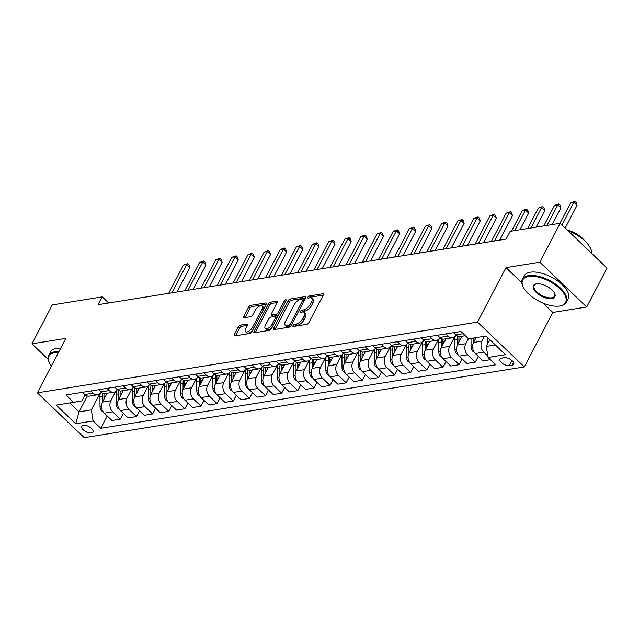 <?xml version="1.0" encoding="UTF-8"?>
<svg xmlns="http://www.w3.org/2000/svg" width="639" height="639" viewBox="0 0 639 639"><rect width="100%" height="100%" fill="white"/><g stroke="black" fill="none" stroke-linecap="round" stroke-linejoin="round"><path stroke-width="0.96" d="M293.021 325.563A1.366 0.639 -46.3 0 0 292.966 326.409A1.366 0.639 -46.3 0 0 293.349 326.489L306.808 324.332A1.949 0.911 -46.3 0 0 308.877 322.599L323.246 295.098A1.949 0.911 -46.3 0 0 323.326 293.9A1.949 0.911 -46.3 0 0 322.783 293.772L309.316 295.937A1.366 0.639 -46.3 0 0 307.87 297.151A1.366 0.639 -46.3 0 0 307.822 297.998A1.366 0.639 -46.3 0 0 308.206 298.078L309.947 297.798A6.23 2.915 -46.3 0 1 311.696 298.181A6.23 2.915 -46.3 0 1 311.441 302.031L310.242 304.324A6.23 2.915 -46.3 0 1 303.637 309.867L301.896 310.147A1.366 0.639 -46.3 0 0 300.45 311.361A1.366 0.639 -46.3 0 0 300.394 312.199A1.366 0.639 -46.3 0 0 300.777 312.287L302.519 312.008A6.23 2.915 -46.3 0 1 304.268 312.391A6.23 2.915 -46.3 0 1 304.012 316.241L302.814 318.534A6.23 2.915 -46.3 0 1 296.208 324.077L294.467 324.356A1.366 0.639 -46.3 0 0 293.021 325.563M91.377 432.978A6.342 2.947 -152.4 0 0 92.951 432.044A6.342 2.947 -152.4 0 0 90.179 427.395A6.342 2.947 -152.4 0 0 83.27 425.223A6.342 2.947 -152.4 0 0 81.704 426.157A6.342 2.947 -152.4 0 0 84.468 430.806A6.342 2.947 -152.4 0 0 91.377 432.978M240.416 325.139A1.949 0.911 -46.3 0 0 238.347 326.864L234.313 334.58A1.949 0.911 -46.3 0 0 234.233 335.787A1.949 0.911 -46.3 0 0 234.785 335.906L249.737 333.502A1.949 0.911 -46.3 0 0 251.798 331.769L266.175 304.276A1.949 0.911 -46.3 0 0 266.255 303.07A1.949 0.911 -46.3 0 0 265.704 302.95L250.76 305.354A1.949 0.911 -46.3 0 0 248.691 307.087L243.818 316.401A1.949 0.911 -46.3 0 0 243.739 317.607A1.949 0.911 -46.3 0 0 244.29 317.727L250.688 316.696A1.949 0.911 -46.3 0 0 252.748 314.971L255.169 310.346A5.208 2.436 -46.3 0 1 258.771 306.496A5.208 2.436 -46.3 0 1 262.158 306.041A5.208 2.436 -46.3 0 1 261.942 309.26L252.485 327.36A5.208 2.436 -46.3 0 1 248.875 331.21A5.208 2.436 -46.3 0 1 245.496 331.665A5.208 2.436 -46.3 0 1 245.703 328.446L247.277 325.435A1.949 0.911 -46.3 0 0 247.357 324.229A1.949 0.911 -46.3 0 0 246.814 324.109L240.416 325.139L241.678 326.345A1.949 0.911 -46.3 0 0 239.617 328.079L235.591 335.779M65.833 338.382L31.95 343.822L52.294 304.915L102.304 296.879L98.238 304.659L506.104 239.098L510.17 231.318L560.187 223.275L539.843 262.19L505.968 267.629L477.485 322.104L37.358 392.849L65.833 338.382M273.716 328.246A1.949 0.911 -46.3 0 0 273.636 329.452A1.949 0.911 -46.3 0 0 274.187 329.572L289.132 327.168A1.949 0.911 -46.3 0 0 291.2 325.435L305.578 297.942A1.949 0.911 -46.3 0 0 305.658 296.736A1.949 0.911 -46.3 0 0 305.107 296.616L290.154 299.02A1.949 0.911 -46.3 0 0 288.093 300.753L273.716 328.246L274.97 329.444M269.434 330.339L254.482 332.735A1.949 0.911 -46.3 0 1 253.939 332.615A1.949 0.911 -46.3 0 1 254.018 331.417L268.388 303.916A1.949 0.911 -46.3 0 1 270.457 302.183L276.855 301.161A1.949 0.911 -46.3 0 1 277.398 301.281A1.949 0.911 -46.3 0 1 277.326 302.479L271.495 313.637A1.949 0.911 -46.3 0 0 271.415 314.835A1.949 0.911 -46.3 0 0 271.958 314.955L276.208 314.276A1.949 0.911 -46.3 0 0 278.269 312.543L284.339 300.937A1.366 0.639 -46.3 0 1 285.282 299.931A1.366 0.639 -46.3 0 1 286.168 299.811A1.366 0.639 -46.3 0 1 286.112 300.649L271.503 328.606A1.949 0.911 -46.3 0 1 269.434 330.339M504.299 357.688L501.463 358.144A6.15 2.852 -152.4 0 0 499.938 359.054A6.15 2.852 -152.4 0 0 502.621 363.551A6.15 2.852 -152.4 0 0 509.315 365.66L512.151 365.196A6.15 2.852 -152.4 0 0 513.676 364.294A6.15 2.852 -152.4 0 0 510.992 359.797A6.15 2.852 -152.4 0 0 504.299 357.688M477.485 322.104L524.347 366.914L84.22 437.667L37.358 392.849M107.224 415.973L100.786 428.282L495.744 364.797L488.084 357.465L505.513 354.669L486.007 336.01L468.579 338.814L460.919 331.489L65.961 394.974L73.621 402.298L81.944 400.917L85.123 394.83M100.786 428.282L93.126 420.949L75.698 423.753L56.2 405.102L73.621 402.298M543.086 303.126L552.831 312.447L586.706 307L539.843 262.19M586.706 307L607.05 268.092L560.187 223.275M31.95 343.822L48.189 359.35M552.831 312.447L524.347 366.914M108.686 302.982L102.304 296.879M488.084 357.465L486.271 346.394L489.801 339.644M486.271 346.394L495.337 344.94M87.335 396.012L79.052 411.851L91.313 409.879L99.628 393.975M123.359 413.385L120.34 419.152L111.953 420.502L104.285 413.169A7.932 5.967 -99.1 0 1 102.48 402.099L107.096 393.265M120.34 419.152L112.68 411.82A7.932 5.967 -99.1 0 1 110.867 400.749L115.763 391.38M139.486 410.789L136.474 416.556L128.088 417.906L120.42 410.581A7.932 5.967 -99.1 0 1 118.606 399.511L123.231 390.669M136.474 416.556L128.814 409.232A7.932 5.967 -99.1 0 1 127.001 398.161L131.898 388.792M155.62 408.193L152.609 413.96L144.214 415.31L136.554 407.986A7.932 5.967 -99.1 0 1 134.741 396.915L139.366 388.081M152.609 413.96L144.941 406.636A7.932 5.967 -99.1 0 1 143.136 395.565L148.032 386.196M171.755 405.605L168.744 411.372L160.349 412.722L152.689 405.39A7.932 5.967 -99.1 0 1 150.876 394.319L155.501 385.485M168.744 411.372L161.076 404.04A7.932 5.967 -99.1 0 1 159.271 392.969L164.167 383.6M187.89 403.009L184.879 408.776L176.484 410.126L168.824 402.802A7.932 5.967 -99.1 0 1 167.011 391.731L171.635 382.889M184.879 408.776L177.211 401.452A7.932 5.967 -99.1 0 1 175.398 390.381L180.302 381.012M204.025 400.413L201.013 406.18L192.619 407.53L184.959 400.206A7.932 5.967 -99.1 0 1 183.145 389.135L187.762 380.301M201.013 406.18L193.345 398.856A7.932 5.967 -99.1 0 1 191.532 387.785L196.437 378.416M220.159 397.825L217.14 403.592L208.753 404.942L201.093 397.61A7.932 5.967 -99.1 0 1 199.28 386.539L203.897 377.705M217.14 403.592L209.48 396.26A7.932 5.967 -99.1 0 1 207.667 385.189L212.571 375.82M236.294 395.229L233.275 400.996L224.888 402.346L217.228 395.014A7.932 5.967 -99.1 0 1 215.415 383.951L220.032 375.109M233.275 400.996L225.615 393.672A7.932 5.967 -99.1 0 1 223.802 382.601L228.698 373.232M252.429 392.634L249.41 398.401L241.023 399.75L233.363 392.426A7.932 5.967 -99.1 0 1 231.55 381.355L236.166 372.513M249.41 398.401L241.75 391.076A7.932 5.967 -99.1 0 1 239.937 380.005L244.833 370.636M268.564 390.046L265.544 395.813L257.158 397.162L249.49 389.83A7.932 5.967 -99.1 0 1 247.684 378.759L252.301 369.925M265.544 395.813L257.884 388.48A7.932 5.967 -99.1 0 1 256.071 377.409L260.968 368.04M284.69 387.45L281.679 393.217L273.292 394.567L265.624 387.234A7.932 5.967 -99.1 0 1 263.811 376.171L268.436 367.329M281.679 393.217L274.019 385.892A7.932 5.967 -99.1 0 1 272.206 374.821L277.102 365.452M300.825 384.854L297.814 390.621L289.427 391.971L281.759 384.646A7.932 5.967 -99.1 0 1 279.946 373.575L284.571 364.733M297.814 390.621L290.154 383.296A7.932 5.967 -99.1 0 1 288.341 372.225L293.237 362.856M316.96 382.266L313.949 388.033L305.554 389.375L297.894 382.05A7.932 5.967 -99.1 0 1 296.081 370.979L300.705 362.145M313.949 388.033L306.281 380.7A7.932 5.967 -99.1 0 1 304.476 369.63L309.372 360.26M333.095 379.67L330.083 385.437L321.689 386.787L314.029 379.454A7.932 5.967 -99.1 0 1 312.215 368.383L316.84 359.549M330.083 385.437L322.415 378.112A7.932 5.967 -99.1 0 1 320.61 367.042L325.507 357.672M349.229 377.074L346.218 382.841L337.823 384.191L330.163 376.866A7.932 5.967 -99.1 0 1 328.35 365.796L332.967 356.953M346.218 382.841L338.55 375.516A7.932 5.967 -99.1 0 1 336.737 364.446L341.641 355.076M365.364 374.486L362.353 380.253L353.958 381.595L346.298 374.27A7.932 5.967 -99.1 0 1 344.485 363.2L349.102 354.365M362.353 380.253L354.685 372.92A7.932 5.967 -99.1 0 1 352.872 361.85L357.776 352.48M381.499 371.89L378.48 377.657L370.093 379.007L362.433 371.674A7.932 5.967 -99.1 0 1 360.62 360.604L365.236 351.769M378.48 377.657L370.82 370.332A7.932 5.967 -99.1 0 1 369.007 359.262L373.911 349.892M397.634 369.294L394.614 375.061L386.228 376.411L378.568 369.086A7.932 5.967 -99.1 0 1 376.754 358.016L381.371 349.174M394.614 375.061L386.954 367.737A7.932 5.967 -99.1 0 1 385.141 356.666L390.038 347.296M413.768 366.706L410.749 372.473L402.362 373.815L394.702 366.49A7.932 5.967 -99.1 0 1 392.889 355.42L397.506 346.586M410.749 372.473L403.089 365.141A7.932 5.967 -99.1 0 1 401.276 354.07L406.172 344.701M429.903 364.11L426.884 369.877L418.497 371.227L410.829 363.895A7.932 5.967 -99.1 0 1 409.024 352.824L413.641 343.99M426.884 369.877L419.224 362.545A7.932 5.967 -99.1 0 1 417.411 351.482L422.307 342.105M446.03 361.514L443.019 367.281L434.632 368.631L426.964 361.307A7.932 5.967 -99.1 0 1 425.151 350.236L429.775 341.394M443.019 367.281L435.359 359.957A7.932 5.967 -99.1 0 1 433.546 348.886L438.442 339.517M462.165 358.918L459.153 364.693L450.767 366.035L443.099 358.711A7.932 5.967 -99.1 0 1 441.285 347.64L445.91 338.806M459.153 364.693L451.493 357.361A7.932 5.967 -99.1 0 1 449.68 346.29L454.577 336.921M478.299 356.33L475.288 362.097L466.893 363.447L459.233 356.115A7.932 5.967 -99.1 0 1 457.42 345.044L462.045 336.21M475.288 362.097L467.62 354.765A7.932 5.967 -99.1 0 1 465.815 343.702L468.435 338.678M490.385 359.669L483.028 360.851L475.368 353.527A7.932 5.967 -99.1 0 1 473.555 342.456L476.087 337.608M487.861 356.099L483.755 352.177A7.932 5.967 -99.1 0 1 481.95 341.106L484.482 336.258M69.715 402.929L79.052 411.851L75.698 423.753M465.304 335.683L460.376 336.481A7.932 5.967 -99.1 0 1 455.863 334.868L453.562 332.671M456.19 335.171A7.932 5.967 -99.1 0 1 452.636 337.719A7.932 5.967 -99.1 0 1 448.115 336.114L445.814 333.917M452.636 337.719L444.241 339.069A7.932 5.967 -99.1 0 1 439.728 337.464L437.427 335.259M440.063 337.759A7.932 5.967 -99.1 0 1 436.501 340.315A7.932 5.967 -99.1 0 1 431.988 338.71L429.68 336.505M436.501 340.315L428.106 341.665A7.932 5.967 -99.1 0 1 423.593 340.06L421.293 337.855M423.929 340.355A7.932 5.967 -99.1 0 1 420.366 342.911A7.932 5.967 -99.1 0 1 415.853 341.306L413.545 339.101M420.366 342.911L411.971 344.261A7.932 5.967 -99.1 0 1 407.458 342.648L405.158 340.451M407.794 342.951A7.932 5.967 -99.1 0 1 404.231 345.499A7.932 5.967 -99.1 0 1 399.718 343.894L397.41 341.697M404.231 345.499L395.837 346.849A7.932 5.967 -99.1 0 1 391.324 345.244L389.023 343.039M391.659 345.539A7.932 5.967 -99.1 0 1 388.097 348.095A7.932 5.967 -99.1 0 1 383.584 346.49L381.283 344.285M388.097 348.095L379.71 349.445A7.932 5.967 -99.1 0 1 375.197 347.84L372.888 345.635M375.524 348.135A7.932 5.967 -99.1 0 1 371.962 350.691A7.932 5.967 -99.1 0 1 367.449 349.086L365.149 346.881M371.962 350.691L363.575 352.041A7.932 5.967 -99.1 0 1 359.062 350.436L356.754 348.231M359.39 350.731A7.932 5.967 -99.1 0 1 355.827 353.279A7.932 5.967 -99.1 0 1 351.314 351.674L349.014 349.477M355.827 353.279L347.44 354.629A7.932 5.967 -99.1 0 1 342.927 353.024L340.619 350.827M343.255 353.319A7.932 5.967 -99.1 0 1 339.692 355.875A7.932 5.967 -99.1 0 1 335.179 354.27L332.879 352.065M339.692 355.875L331.306 357.225A7.932 5.967 -99.1 0 1 326.793 355.619L324.492 353.415M327.12 355.915A7.932 5.967 -99.1 0 1 323.558 358.471A7.932 5.967 -99.1 0 1 319.045 356.866L316.744 354.661M323.558 358.471L315.171 359.821A7.932 5.967 -99.1 0 1 310.658 358.215L308.357 356.011M310.985 358.511A7.932 5.967 -99.1 0 1 307.423 361.059A7.932 5.967 -99.1 0 1 302.91 359.453L300.61 357.257M307.423 361.059L299.036 362.409A7.932 5.967 -99.1 0 1 294.523 360.803L292.223 358.607M294.851 361.099A7.932 5.967 -99.1 0 1 291.296 363.655A7.932 5.967 -99.1 0 1 286.775 362.049L284.475 359.845M291.296 363.655L282.901 365.005A7.932 5.967 -99.1 0 1 278.388 363.399L276.088 361.195M278.724 363.695A7.932 5.967 -99.1 0 1 275.161 366.251A7.932 5.967 -99.1 0 1 270.648 364.645L268.34 362.441M275.161 366.251L266.767 367.601A7.932 5.967 -99.1 0 1 262.254 365.995L259.953 363.791M262.589 366.291A7.932 5.967 -99.1 0 1 259.027 368.847A7.932 5.967 -99.1 0 1 254.514 367.233L252.205 365.037M259.027 368.847L250.632 370.189A7.932 5.967 -99.1 0 1 246.119 368.583L243.818 366.387M246.454 368.879A7.932 5.967 -99.1 0 1 242.892 371.435A7.932 5.967 -99.1 0 1 238.379 369.829L236.079 367.625M242.892 371.435L234.505 372.785A7.932 5.967 -99.1 0 1 229.984 371.179L227.684 368.975M230.32 371.475A7.932 5.967 -99.1 0 1 226.757 374.031A7.932 5.967 -99.1 0 1 222.244 372.425L219.944 370.221M226.757 374.031L218.37 375.381A7.932 5.967 -99.1 0 1 213.857 373.775L211.549 371.571M214.185 374.071A7.932 5.967 -99.1 0 1 210.622 376.627A7.932 5.967 -99.1 0 1 206.109 375.013L203.809 372.817M210.622 376.627L202.236 377.968A7.932 5.967 -99.1 0 1 197.723 376.363L195.414 374.166M198.05 376.667A7.932 5.967 -99.1 0 1 194.488 379.215A7.932 5.967 -99.1 0 1 189.975 377.609L187.674 375.405M194.488 379.215L186.101 380.564A7.932 5.967 -99.1 0 1 181.588 378.959L179.279 376.754M181.915 379.254A7.932 5.967 -99.1 0 1 178.353 381.81A7.932 5.967 -99.1 0 1 173.84 380.205L171.54 378M178.353 381.81L169.966 383.16A7.932 5.967 -99.1 0 1 165.453 381.555L163.153 379.35M165.781 381.85A7.932 5.967 -99.1 0 1 162.218 384.406A7.932 5.967 -99.1 0 1 157.705 382.801L155.405 380.596M162.218 384.406L153.831 385.748A7.932 5.967 -99.1 0 1 149.318 384.143L147.018 381.946M149.646 384.446A7.932 5.967 -99.1 0 1 146.083 386.994A7.932 5.967 -99.1 0 1 141.57 385.389L139.27 383.192M146.083 386.994L137.697 388.344A7.932 5.967 -99.1 0 1 133.184 386.739L130.883 384.534M133.511 387.034A7.932 5.967 -99.1 0 1 129.957 389.59A7.932 5.967 -99.1 0 1 125.444 387.985L123.135 385.78M129.957 389.59L121.562 390.94A7.932 5.967 -99.1 0 1 117.049 389.335L114.748 387.13M117.384 389.63A7.932 5.967 -99.1 0 1 113.822 392.186A7.932 5.967 -99.1 0 1 109.309 390.581L107.001 388.376M113.822 392.186L105.427 393.528A7.932 5.967 -99.1 0 1 100.914 391.923L98.614 389.726M101.25 392.226A7.932 5.967 -99.1 0 1 97.687 394.774A7.932 5.967 -99.1 0 1 93.174 393.169L90.866 390.972M97.687 394.774L89.292 396.124A7.932 5.967 -99.1 0 1 84.779 394.519L82.479 392.314M91.313 409.879L93.126 420.949M505.968 267.629L521.823 282.797M294.627 326.289A1.366 0.639 -46.3 0 1 295.729 325.563L297.47 325.283A6.23 2.915 -46.3 0 0 304.084 319.748L302.814 318.534M304.268 312.391L305.53 313.605A6.23 2.915 -46.3 0 1 305.282 317.455L304.084 319.748M311.696 298.181L312.958 299.395A6.23 2.915 -46.3 0 1 312.711 303.245L311.512 305.538A6.23 2.915 -46.3 0 1 304.899 311.081L303.158 311.361A1.366 0.639 -46.3 0 0 302.055 312.08M323.238 295.114L310.586 297.151A1.366 0.639 -46.3 0 0 309.484 297.87M305.57 297.958L291.424 300.234A1.949 0.911 -46.3 0 0 289.355 301.959L274.994 329.444M288.86 325.251A1.366 0.639 -46.3 0 0 290.306 324.045L302.926 299.907A1.366 0.639 -46.3 0 0 302.982 299.068A1.366 0.639 -46.3 0 0 302.598 298.98L300.761 299.276A6.23 2.915 -46.3 0 0 294.148 304.811L285.521 321.313A6.23 2.915 -46.3 0 0 285.274 325.163A6.23 2.915 -46.3 0 0 287.023 325.547L288.86 325.251L290.122 326.465A1.366 0.639 -46.3 0 0 290.569 326.297M304.308 300.362A1.366 0.639 -46.3 0 0 304.244 300.274L302.982 299.068M285.274 325.163L286.544 326.377A6.23 2.915 -46.3 0 0 288.285 326.761L287.023 325.547M290.122 326.465L288.285 326.761M254.018 331.417L255.273 332.615L269.658 305.13L268.388 303.916M277.318 302.503L271.727 303.397A1.949 0.911 -46.3 0 0 269.658 305.13M271.415 314.835L272.685 316.049A1.949 0.911 -46.3 0 0 273.228 316.169L277.47 315.49A1.949 0.911 -46.3 0 0 278.724 314.787M265.441 325.203A5.208 2.436 -46.3 0 0 265.233 328.422A5.208 2.436 -46.3 0 0 268.62 327.967A5.208 2.436 -46.3 0 0 272.222 324.117L275.553 317.735A1.949 0.911 -46.3 0 0 275.633 316.537A1.949 0.911 -46.3 0 0 275.089 316.417L270.84 317.096A1.949 0.911 -46.3 0 0 268.779 318.829L265.441 325.203M265.233 328.422L266.503 329.636A5.208 2.436 -46.3 0 0 272.31 327.056M277.038 318.006A1.949 0.911 -46.3 0 0 276.903 317.743L275.633 316.537M247.269 325.451L241.678 326.345M245.496 331.665L246.758 332.879A5.208 2.436 -46.3 0 0 252.565 330.299M263.787 308.837A5.208 2.436 -46.3 0 0 263.42 307.247L262.158 306.041M266.167 304.292L252.022 306.568A1.949 0.911 -46.3 0 0 249.961 308.294L245.096 317.599M487.23 344.573A5.256 3.954 -99.1 0 1 487.222 344.269L487.166 337.128M565.172 228.043L577.049 205.327L573.878 202.291L570.651 202.811L559.932 223.315M489.642 339.493L489.642 339.956M562 225.016L573.878 202.291L574.924 201.333L576.186 202.547L577.049 205.327M570.651 202.811L574.924 201.333M474.218 352.137L472.852 351.346A5.256 3.954 -99.1 0 1 471.087 346.857L471.023 338.422M552.216 224.561L560.914 207.915L557.751 204.887L554.524 205.407L543.805 225.91M475.041 339.621L475.025 337.775M473.475 338.031L473.507 342.552M547.032 225.391L557.751 204.887L558.79 203.929L560.052 205.143L560.914 207.915M554.524 205.407L558.79 203.929M461.366 337.504A15.168 11.406 -99.1 0 1 461.478 336.298M458.083 354.733L456.717 353.942A5.256 3.954 -99.1 0 1 454.952 349.453L454.88 339.852A15.168 11.406 -99.1 0 1 455.16 336.449M458.906 342.216L458.882 339.205A15.168 11.406 -99.1 0 1 459.05 336.497M536.081 227.157L544.779 210.511L541.616 207.483L538.389 208.002L527.67 228.506M457.604 336.074A15.168 11.406 80.9 0 0 457.332 339.453L457.372 345.14M530.897 227.987L541.616 207.483L542.655 206.525L543.917 207.731L544.779 210.511M538.389 208.002L542.655 206.525M445.231 340.092A15.168 11.406 -99.1 0 1 445.343 338.894M441.948 357.321L440.583 356.53A5.256 3.954 -99.1 0 1 438.817 352.049L438.745 342.44A15.168 11.406 -99.1 0 1 439.025 339.045M442.771 344.804L442.747 341.801A15.168 11.406 -99.1 0 1 442.915 339.085M519.946 229.744L528.645 213.107L525.482 210.079L522.255 210.59L511.535 231.094M441.477 338.67A15.168 11.406 80.9 0 0 441.198 342.049L441.237 347.736M514.762 230.583L525.482 210.079L526.52 209.113L527.79 210.327L528.645 213.107M522.255 210.59L526.52 209.113M429.096 342.688A15.168 11.406 -99.1 0 1 429.208 341.49M425.814 359.917L424.456 359.126A5.256 3.954 -99.1 0 1 422.683 354.637L422.611 345.036A15.168 11.406 -99.1 0 1 422.89 341.633M426.636 347.4L426.612 344.389A15.168 11.406 -99.1 0 1 426.788 341.681M499.746 240.12L512.51 215.694L509.347 212.667L506.12 213.186L491.335 241.47M425.342 341.258A15.168 11.406 80.9 0 0 425.063 344.645L425.103 350.332M494.562 240.951L509.347 212.667L510.385 211.709L511.655 212.923L512.51 215.694M506.12 213.186L510.385 211.709M559.596 306.009A24.194 11.238 -152.4 0 0 559.668 305.993A24.194 11.238 -152.4 0 0 559.852 288.668A24.194 11.238 -152.4 0 0 528.693 276.455A24.194 11.238 -152.4 0 0 523.157 286.911A24.194 11.238 -152.4 0 0 559.596 306.009M523.029 286.623A24.785 11.51 27.6 0 1 522.886 286.336A24.785 11.51 27.6 0 1 522.422 279.283A24.785 11.51 27.6 0 1 528.557 275.625A24.785 11.51 27.6 0 1 555.547 284.115A24.785 11.51 27.6 0 1 566.354 302.247A24.785 11.51 27.6 0 1 560.291 305.889A24.785 11.51 27.6 0 1 560.219 305.905M551.864 298.621A12.093 5.615 27.6 0 1 536.289 292.518A12.093 5.615 27.6 0 1 536.377 283.852A12.093 5.615 27.6 0 1 536.417 283.844A12.093 5.615 27.6 0 1 554.636 293.397A12.093 5.615 27.6 0 1 551.864 298.621M536.704 283.804A11.502 5.344 -152.4 0 0 534.196 285.433A11.502 5.344 -152.4 0 0 539.204 293.852A11.502 5.344 -152.4 0 0 551.729 297.79A11.502 5.344 -152.4 0 0 554.58 296.097A11.502 5.344 -152.4 0 0 554.484 293.101M568.055 230.807A24.785 11.51 27.6 0 1 591.522 253.244M581.434 243.595A24.785 11.51 27.6 0 1 584.525 246.55M567.112 229.896A17.844 8.291 27.6 0 1 584.701 240.799M522.422 279.283L524.212 275.856A24.785 11.51 27.6 0 1 530.346 272.198A24.785 11.51 27.6 0 1 557.336 280.689A24.785 11.51 27.6 0 1 568.143 298.828L566.354 302.247M58.508 352.393A24.194 11.238 -152.4 0 0 54.994 352.6A24.194 11.238 -152.4 0 0 49.467 363.048A24.194 11.238 -152.4 0 0 51.328 366.115M49.331 362.768A24.785 11.51 27.6 0 1 49.195 362.481A24.785 11.51 27.6 0 1 48.724 355.42A24.785 11.51 27.6 0 1 54.858 351.769A24.785 11.51 27.6 0 1 58.932 351.57M48.724 355.42L50.521 352.001A24.785 11.51 27.6 0 1 56.655 348.343A24.785 11.51 27.6 0 1 60.721 348.151M412.97 345.284A15.168 11.406 -99.1 0 1 413.074 344.078M409.687 362.513L408.321 361.722A5.256 3.954 -99.1 0 1 406.548 357.233L406.476 347.632A15.168 11.406 -99.1 0 1 406.755 344.229M410.502 349.996L410.478 346.985A15.168 11.406 -99.1 0 1 410.653 344.277M483.611 242.716L496.375 218.29L493.212 215.263L489.985 215.782L475.2 244.066M409.208 343.854A15.168 11.406 80.9 0 0 408.928 347.233L408.976 352.92M478.427 243.547L493.212 215.263L494.251 214.305L495.521 215.511L496.375 218.29M489.985 215.782L494.251 214.305M396.835 347.872A15.168 11.406 -99.1 0 1 396.939 346.673M393.552 365.101L392.186 364.31A5.256 3.954 -99.1 0 1 390.413 359.829L390.341 350.22A15.168 11.406 -99.1 0 1 390.621 346.825M394.367 352.592L394.343 349.581A15.168 11.406 -99.1 0 1 394.519 346.865M467.476 245.304L480.248 220.886L477.077 217.859L473.85 218.37L459.066 246.662M393.073 346.45A15.168 11.406 80.9 0 0 392.793 349.829L392.841 355.516M462.293 246.143L477.077 217.859L478.116 216.893L479.386 218.107L480.248 220.886M473.85 218.37L478.116 216.893M380.7 350.468A15.168 11.406 -99.1 0 1 380.812 349.269M377.417 367.697L376.051 366.906A5.256 3.954 -99.1 0 1 374.278 362.425L374.206 352.816A15.168 11.406 -99.1 0 1 374.486 349.413M378.232 355.18L378.208 352.169A15.168 11.406 -99.1 0 1 378.384 349.461M451.342 247.9L464.114 223.474L460.943 220.447L457.716 220.966L442.931 249.25M376.938 349.038A15.168 11.406 80.9 0 0 376.659 352.424L376.706 358.112M446.158 248.731L460.943 220.447L461.981 219.489L463.251 220.703L464.114 223.474M457.716 220.966L461.981 219.489M364.565 353.063A15.168 11.406 -99.1 0 1 364.677 351.857M361.283 370.293L359.917 369.502A5.256 3.954 -99.1 0 1 358.144 365.013L358.08 355.412A15.168 11.406 -99.1 0 1 358.351 352.009M362.097 357.776L362.073 354.765A15.168 11.406 -99.1 0 1 362.249 352.057M435.207 250.496L447.979 226.07L444.808 223.043L441.581 223.562L426.796 251.846M360.803 351.634A15.168 11.406 80.9 0 0 360.532 355.012L360.572 360.7M430.023 251.327L444.808 223.043L445.846 222.084L447.116 223.291L447.979 226.07M441.581 223.562L445.846 222.084M348.431 355.651A15.168 11.406 -99.1 0 1 348.543 354.453M345.148 372.88L343.782 372.09A5.256 3.954 -99.1 0 1 342.017 367.609L341.945 358A15.168 11.406 -99.1 0 1 342.224 354.605M345.963 360.372L345.947 357.361A15.168 11.406 -99.1 0 1 346.114 354.645M419.072 253.092L431.844 228.666L428.673 225.639L425.446 226.158L410.661 254.442M344.669 354.23A15.168 11.406 80.9 0 0 344.397 357.608L344.437 363.295M413.888 253.923L428.673 225.639L429.72 224.672L430.982 225.886L431.844 228.666M425.446 226.158L429.72 224.672M332.296 358.247A15.168 11.406 -99.1 0 1 332.408 357.049M329.013 375.476L327.647 374.686A5.256 3.954 -99.1 0 1 325.882 370.205L325.81 360.596A15.168 11.406 -99.1 0 1 326.09 357.193M329.828 362.96L329.812 359.949A15.168 11.406 -99.1 0 1 329.98 357.241M402.937 255.68L415.709 231.254L412.538 228.227L409.319 228.746L394.527 257.03M328.534 356.818A15.168 11.406 80.9 0 0 328.262 360.204L328.302 365.891M397.754 256.519L412.538 228.227L413.585 227.268L414.847 228.482L415.709 231.254M409.319 228.746L413.585 227.268M316.161 360.843A15.168 11.406 -99.1 0 1 316.273 359.637M312.878 378.072L311.512 377.282A5.256 3.954 -99.1 0 1 309.747 372.793L309.675 363.192A15.168 11.406 -99.1 0 1 309.955 359.789M313.701 365.556L313.677 362.545A15.168 11.406 -99.1 0 1 313.845 359.837M386.803 258.276L399.575 233.85L396.412 230.823L393.185 231.342L378.392 259.626M312.399 359.414A15.168 11.406 80.9 0 0 312.128 362.792L312.167 368.479M381.619 259.107L396.412 230.823L397.45 229.864L398.712 231.07L399.575 233.85M393.185 231.342L397.45 229.864M300.026 363.431A15.168 11.406 -99.1 0 1 300.138 362.233M296.744 380.66L295.378 379.87A5.256 3.954 -99.1 0 1 293.613 375.389L293.541 365.78A15.168 11.406 -99.1 0 1 293.82 362.385M297.566 368.152L297.542 365.141A15.168 11.406 -99.1 0 1 297.71 362.425M370.676 260.872L383.44 236.446L380.277 233.419L377.05 233.938L362.257 262.222M296.264 362.009A15.168 11.406 80.9 0 0 295.993 365.388L296.033 371.075M365.484 261.702L380.277 233.419L381.315 232.46L382.577 233.666L383.44 236.446M377.05 233.938L381.315 232.46M283.892 366.027A15.168 11.406 -99.1 0 1 284.004 364.829M280.609 383.256L279.251 382.465A5.256 3.954 -99.1 0 1 277.478 377.984L277.406 368.376A15.168 11.406 -99.1 0 1 277.685 364.973M281.432 370.74L281.408 367.729A15.168 11.406 -99.1 0 1 281.575 365.021M354.541 263.46L367.305 239.034L364.142 236.007L360.915 236.526L346.122 264.818M280.138 364.597A15.168 11.406 80.9 0 0 279.858 367.984L279.898 373.671M349.349 264.298L364.142 236.007L365.181 235.048L366.451 236.262L367.305 239.034M360.915 236.526L365.181 235.048M267.757 368.623A15.168 11.406 -99.1 0 1 267.869 367.417M264.474 385.852L263.116 385.061A5.256 3.954 -99.1 0 1 261.343 380.572L261.271 370.971A15.168 11.406 -99.1 0 1 261.551 367.569M265.297 373.336L265.273 370.324A15.168 11.406 -99.1 0 1 265.449 367.617M338.406 266.056L351.17 241.63L348.007 238.603L344.78 239.122L329.996 267.406M264.003 367.193A15.168 11.406 80.9 0 0 263.723 370.572L263.763 376.259M333.223 266.886L348.007 238.603L349.046 237.644L350.316 238.858L351.17 241.63M344.78 239.122L349.046 237.644M251.63 371.211A15.168 11.406 -99.1 0 1 251.734 370.013M248.347 388.44L246.981 387.649A5.256 3.954 -99.1 0 1 245.208 383.168L245.136 373.559A15.168 11.406 -99.1 0 1 245.416 370.165M249.162 375.932L249.138 372.92A15.168 11.406 -99.1 0 1 249.314 370.205M322.272 268.652L335.036 244.226L331.873 241.199L328.646 241.718L313.861 270.001M247.868 369.789A15.168 11.406 80.9 0 0 247.589 373.168L247.636 378.855M317.088 269.482L331.873 241.199L332.911 240.24L334.181 241.446L335.036 244.226M328.646 241.718L332.911 240.24M235.495 373.807A15.168 11.406 -99.1 0 1 235.607 372.609M232.213 391.036L230.847 390.245A5.256 3.954 -99.1 0 1 229.074 385.764L229.002 376.155A15.168 11.406 -99.1 0 1 229.281 372.753M233.027 378.52L233.003 375.508A15.168 11.406 -99.1 0 1 233.179 372.801M306.137 271.24L318.909 246.814L315.738 243.786L312.511 244.306L297.726 272.597M231.733 372.377A15.168 11.406 80.9 0 0 231.454 375.764L231.502 381.451M300.953 272.078L315.738 243.786L316.776 242.828L318.046 244.042L318.909 246.814M312.511 244.306L316.776 242.828M219.361 376.403A15.168 11.406 -99.1 0 1 219.473 375.205M216.078 393.632L214.712 392.841A5.256 3.954 -99.1 0 1 212.939 388.352L212.867 378.751A15.168 11.406 -99.1 0 1 213.146 375.349M216.893 381.116L216.869 378.104A15.168 11.406 -99.1 0 1 217.044 375.397M290.002 273.835L302.774 249.41L299.603 246.382L296.376 246.902L281.591 275.185M215.599 374.973A15.168 11.406 80.9 0 0 215.319 378.352L215.367 384.039M284.818 274.666L299.603 246.382L300.642 245.424L301.912 246.638L302.774 249.41M296.376 246.902L300.642 245.424M203.226 378.991A15.168 11.406 -99.1 0 1 203.338 377.793M199.943 396.22L198.577 395.429A5.256 3.954 -99.1 0 1 196.804 390.948L196.74 381.339A15.168 11.406 -99.1 0 1 197.012 377.945M200.758 383.712L200.742 380.7A15.168 11.406 -99.1 0 1 200.91 377.984M273.867 276.431L286.639 252.006L283.468 248.978L280.241 249.498L265.457 277.781M199.464 377.569A15.168 11.406 80.9 0 0 199.192 380.948L199.232 386.635M268.684 277.262L283.468 248.978L284.507 248.02L285.777 249.226L286.639 252.006M280.241 249.498L284.507 248.02M187.091 381.587A15.168 11.406 -99.1 0 1 187.203 380.389M183.808 398.816L182.442 398.025A5.256 3.954 -99.1 0 1 180.677 393.544L180.605 383.935A15.168 11.406 -99.1 0 1 180.885 380.532M184.623 386.299L184.607 383.296A15.168 11.406 -99.1 0 1 184.775 380.58M257.733 279.019L270.505 254.594L267.334 251.566L264.107 252.085L249.322 280.377M183.329 380.157A15.168 11.406 80.9 0 0 183.058 383.544L183.097 389.231M252.549 279.858L267.334 251.566L268.38 250.608L269.642 251.822L270.505 254.594M264.107 252.085L268.38 250.608M170.956 384.183A15.168 11.406 -99.1 0 1 171.068 382.985M167.674 401.412L166.308 400.621A5.256 3.954 -99.1 0 1 164.542 396.132L164.471 386.531A15.168 11.406 -99.1 0 1 164.75 383.128M168.488 388.895L168.472 385.884A15.168 11.406 -99.1 0 1 168.64 383.176M241.598 281.615L254.37 257.19L251.207 254.162L247.98 254.681L233.187 282.965M167.194 382.753A15.168 11.406 80.9 0 0 166.923 386.132L166.963 391.819M236.414 282.446L251.207 254.162L252.245 253.204L253.507 254.418L254.37 257.19M247.98 254.681L252.245 253.204M154.822 386.771A15.168 11.406 -99.1 0 1 154.934 385.573M151.539 404L150.173 403.209A5.256 3.954 -99.1 0 1 148.408 398.728L148.336 389.119A15.168 11.406 -99.1 0 1 148.615 385.724M152.362 391.491L152.338 388.48A15.168 11.406 -99.1 0 1 152.505 385.764M225.463 284.211L238.235 259.785L235.072 256.758L231.845 257.277L217.052 285.561M151.06 385.349A15.168 11.406 80.9 0 0 150.788 388.728L150.828 394.415M220.279 285.042L235.072 256.758L236.111 255.8L237.373 257.006L238.235 259.785M231.845 257.277L236.111 255.8M138.687 389.367A15.168 11.406 -99.1 0 1 138.799 388.169M135.404 406.596L134.038 405.805A5.256 3.954 -99.1 0 1 132.273 401.324L132.201 391.715A15.168 11.406 -99.1 0 1 132.481 388.312M136.227 394.079L136.203 391.076A15.168 11.406 -99.1 0 1 136.371 388.36M209.336 286.799L222.1 262.373L218.937 259.346L215.71 259.865L200.918 288.157M134.925 387.937A15.168 11.406 80.9 0 0 134.653 391.324L134.693 397.011M204.145 287.638L218.937 259.346L219.976 258.388L221.238 259.602L222.1 262.373M215.71 259.865L219.976 258.388M122.552 391.963A15.168 11.406 -99.1 0 1 122.664 390.764M119.269 409.192L117.911 408.401A5.256 3.954 -99.1 0 1 116.138 403.912L116.066 394.311A15.168 11.406 -99.1 0 1 116.346 390.908M120.092 396.675L120.068 393.664A15.168 11.406 -99.1 0 1 120.236 390.956M193.202 289.395L205.966 264.969L202.803 261.942L199.576 262.461L184.791 290.745M118.798 390.533A15.168 11.406 80.9 0 0 118.519 393.912L118.558 399.599M188.018 290.226L202.803 261.942L203.841 260.984L205.111 262.198L205.966 264.969M199.576 262.461L203.841 260.984M106.417 394.551A15.168 11.406 -99.1 0 1 106.529 393.352M103.135 411.788L101.777 410.989A5.256 3.954 -99.1 0 1 100.004 406.508L99.932 396.899A15.168 11.406 -99.1 0 1 100.211 393.504M103.957 399.271L103.933 396.26A15.168 11.406 -99.1 0 1 104.109 393.552M177.067 291.991L189.831 267.565L186.668 264.538L183.441 265.057L168.656 293.341M102.663 393.129A15.168 11.406 80.9 0 0 102.384 396.507L102.424 402.195M171.883 292.822L186.668 264.538L187.706 263.58L188.976 264.786L189.831 267.565M183.441 265.057L187.706 263.58M102.48 402.099L110.867 400.749M118.606 399.511L127.001 398.161M134.741 396.915L143.136 395.565M150.876 394.319L159.271 392.969M167.011 391.731L175.398 390.381M183.145 389.135L191.532 387.785M199.28 386.539L207.667 385.189M215.415 383.951L223.802 382.601M231.55 381.355L239.937 380.005M247.684 378.759L256.071 377.409M263.811 376.171L272.206 374.821M279.946 373.575L288.341 372.225M296.081 370.979L304.476 369.63M312.215 368.383L320.61 367.042M328.35 365.796L336.737 364.446M344.485 363.2L352.872 361.85M360.62 360.604L369.007 359.262M376.754 358.016L385.141 356.666M392.889 355.42L401.276 354.07M409.024 352.824L417.411 351.482M425.151 350.236L433.546 348.886M441.285 347.64L449.68 346.29M457.42 345.044L465.815 343.702M473.555 342.456L481.95 341.106M455.863 334.868L463.219 333.686M475.368 353.527L483.755 352.177M459.233 356.115L467.62 354.765M439.728 337.464L448.115 336.114M443.099 358.711L451.493 357.361M423.593 340.06L431.988 338.71M426.964 361.307L435.359 359.957M407.458 342.648L415.853 341.306M410.829 363.895L419.224 362.545M391.324 345.244L399.718 343.894M394.702 366.49L403.089 365.141M375.197 347.84L383.584 346.49M378.568 369.086L386.954 367.737M359.062 350.436L367.449 349.086M362.433 371.674L370.82 370.332M342.927 353.024L351.314 351.674M346.298 374.27L354.685 372.92M326.793 355.619L335.179 354.27M330.163 376.866L338.55 375.516M310.658 358.215L319.045 356.866M314.029 379.454L322.415 378.112M294.523 360.803L302.91 359.453M297.894 382.05L306.281 380.7M278.388 363.399L286.775 362.049M281.759 384.646L290.154 383.296M262.254 365.995L270.648 364.645M265.624 387.234L274.019 385.892M246.119 368.583L254.514 367.233M249.49 389.83L257.884 388.48M229.984 371.179L238.379 369.829M233.363 392.426L241.75 391.076M213.857 373.775L222.244 372.425M217.228 395.014L225.615 393.672M197.723 376.363L206.109 375.013M201.093 397.61L209.48 396.26M181.588 378.959L189.975 377.609M184.959 400.206L193.345 398.856M165.453 381.555L173.84 380.205M168.824 402.802L177.211 401.452M149.318 384.143L157.705 382.801M152.689 405.39L161.076 404.04M133.184 386.739L141.57 385.389M136.554 407.986L144.941 406.636M117.049 389.335L125.444 387.985M120.42 410.581L128.814 409.232M100.914 391.923L109.309 390.581M104.285 413.169L112.68 411.82M84.779 394.519L93.174 393.169M513.548 362.529L512.151 365.196M511.975 360.564L509.315 365.66M297.47 325.283L296.208 324.077M305.282 317.455L304.012 316.241M303.158 311.361L301.896 310.147M304.899 311.081L303.637 309.867M311.512 305.538L310.242 304.324M312.711 303.245L311.441 302.031M310.586 297.151L309.316 295.937M323.47 294.435L322.783 293.772M295.729 325.563L294.467 324.356M289.355 301.959L288.093 300.753M291.424 300.234L290.154 299.02M305.801 297.279L305.107 296.616M291.392 325.075L290.306 324.045M304.004 300.945L302.926 299.907M271.727 303.397L270.457 302.183M277.55 301.816L276.855 301.161M273.228 316.169L271.958 314.955M277.47 315.49L276.208 314.276M279.355 313.581L278.269 312.543M285.425 301.967L284.339 300.937M273.308 325.155L272.222 324.117M276.639 318.773L275.553 317.735M247.501 324.772L246.814 324.109M253.563 328.398L252.485 327.36M263.028 310.29L261.942 309.26M245.072 317.599L243.818 316.401M249.961 308.294L248.691 307.087M252.022 306.568L250.76 305.354M266.399 303.613L265.704 302.95M235.567 335.779L234.313 334.58M239.617 328.079L238.347 326.864M472.948 351.402L473.715 351.274M471.087 346.857L472.604 346.618M456.813 353.998L457.588 353.87M458.882 339.205L460.623 338.926M454.88 339.852L457.332 339.453M454.952 349.453L456.47 349.213M440.678 356.586L441.453 356.466M442.747 341.801L444.488 341.522M438.745 342.44L441.198 342.049M438.817 352.049L440.335 351.801M424.552 359.182L425.318 359.054M426.612 344.389L428.354 344.109M422.611 345.036L425.063 344.645M422.683 354.637L424.2 354.397M408.417 361.778L409.184 361.65M410.478 346.985L412.219 346.705M406.476 347.632L408.928 347.233M406.548 357.233L408.065 356.993M392.282 364.366L393.049 364.246M394.343 349.581L396.084 349.301M390.341 350.22L392.793 349.829M390.413 359.829L391.931 359.581M376.147 366.962L376.914 366.834M378.208 352.169L379.949 351.889M374.206 352.816L376.659 352.424M374.278 362.425L375.796 362.177M360.013 369.558L360.779 369.43M362.073 354.765L363.823 354.485M358.08 355.412L360.532 355.012M358.144 365.013L359.661 364.773M343.878 372.146L344.645 372.026M345.947 357.361L347.688 357.081M341.945 358L344.397 357.608M342.017 367.609L343.526 367.361M327.743 374.742L328.51 374.622M329.812 359.949L331.553 359.669M325.81 360.596L328.262 360.204M325.882 370.205L327.392 369.957M311.608 377.337L312.375 377.21M313.677 362.545L315.418 362.265M309.675 363.192L312.128 362.792M309.747 372.793L311.265 372.553M295.474 379.925L296.248 379.806M297.542 365.141L299.284 364.861M293.541 365.78L295.993 365.388M293.613 375.389L295.13 375.141M279.339 382.521L280.114 382.402M281.408 367.729L283.149 367.449M277.406 368.376L279.858 367.984M277.478 377.984L278.995 377.737M263.212 385.117L263.979 384.99M265.273 370.324L267.014 370.045M261.271 370.971L263.723 370.572M261.343 380.572L262.861 380.333M247.077 387.705L247.844 387.585M249.138 372.92L250.879 372.641M245.136 373.559L247.589 373.168M245.208 383.168L246.726 382.921M230.943 390.301L231.709 390.181M233.003 375.508L234.745 375.229M229.002 376.155L231.454 375.764M229.074 385.764L230.591 385.517M214.808 392.897L215.575 392.769M216.869 378.104L218.61 377.825M212.867 378.751L215.319 378.352M212.939 388.352L214.456 388.113M198.673 395.485L199.44 395.365M200.742 380.7L202.483 380.421M196.74 381.339L199.192 380.948M196.804 390.948L198.322 390.701M182.538 398.081L183.305 397.961M184.607 383.296L186.348 383.009M180.605 383.935L183.058 383.544M180.677 393.544L182.187 393.297M166.404 400.677L167.17 400.549M168.472 385.884L170.214 385.605M164.471 386.531L166.923 386.132M164.542 396.132L166.06 395.892M150.269 403.265L151.044 403.145M152.338 388.48L154.079 388.2M148.336 389.119L150.788 388.728M148.408 398.728L149.925 398.48M134.134 405.861L134.909 405.741M136.203 391.076L137.944 390.788M132.201 391.715L134.653 391.324M132.273 401.324L133.791 401.076M117.999 408.457L118.774 408.329M120.068 393.664L121.809 393.384M116.066 394.311L118.519 393.912M116.138 403.912L117.656 403.672M101.873 411.045L102.639 410.925M103.933 396.26L105.675 395.98M99.932 396.899L102.384 396.507M100.004 406.508L101.521 406.268M559.668 305.993L560.291 305.889M523.157 286.911L522.886 286.336M49.467 363.048L49.195 362.481"/></g></svg>
